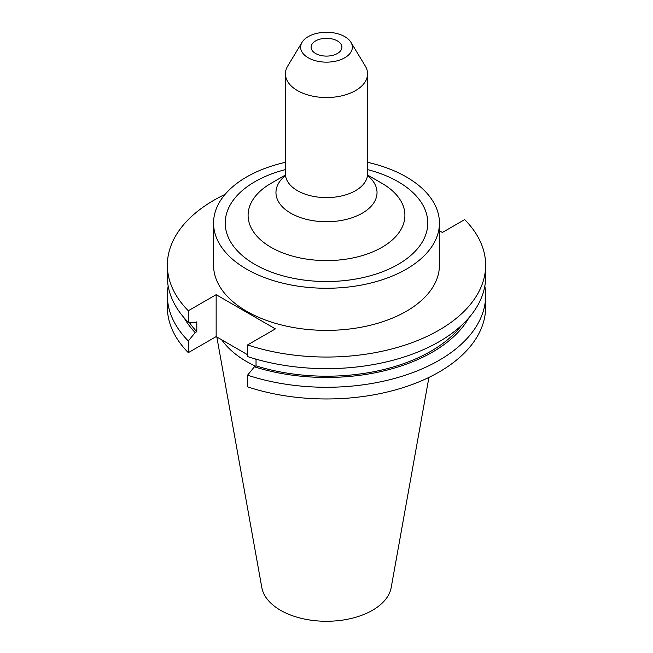 <?xml version="1.0" encoding="UTF-8"?>
<svg xmlns="http://www.w3.org/2000/svg" width="653" height="653" viewBox="0 0 653 653"><rect width="100%" height="100%" fill="white"/><g stroke="black" fill="none" stroke-linecap="round" stroke-linejoin="round"><path stroke-width="0.98" d="M221.734 339.821A112.936 65.202 0 0 0 246.638 361.574A112.936 65.202 0 0 0 255.503 366.178M216.82 336.981L261.82 587.602A65.022 37.539 0 0 0 280.521 610.277A65.022 37.539 0 0 0 348.253 619.109A65.022 37.539 0 0 0 391.18 587.602L428.923 377.41M337.389 40.927A15.403 8.889 0 0 0 320.607 38.992A15.403 8.889 0 0 0 311.097 47.212A15.403 8.889 0 0 0 315.611 53.497A15.403 8.889 0 0 0 332.393 55.423A15.403 8.889 0 0 0 341.903 47.212A15.403 8.889 0 0 0 337.389 40.927M308.208 57.774A25.867 14.937 0 0 0 340.254 59.856A25.867 14.937 0 0 0 350.922 42.282A25.867 14.937 0 0 0 344.792 36.65A25.867 14.937 0 0 0 302.078 42.282A25.867 14.937 0 0 0 308.208 57.774M302.078 42.282L287.728 66.002A41.066 23.712 0 0 0 285.434 73.822A41.066 23.712 0 0 0 297.458 90.587A41.066 23.712 0 0 0 342.213 95.73A41.066 23.712 0 0 0 367.566 73.822A41.066 23.712 0 0 0 365.272 66.002L350.922 42.282M381.948 183.313L367.655 175.069L381.94 183.313A78.409 45.269 0 0 1 381.948 183.313A78.409 45.269 0 0 1 381.94 247.332A78.409 45.269 0 0 1 271.06 247.332A78.409 45.269 0 0 1 271.052 183.313L285.345 175.069M285.434 162.319A112.936 65.202 0 0 0 213.564 223.057L213.564 265.175A112.936 65.202 0 0 0 246.638 311.277A112.936 65.202 0 0 0 369.72 325.414A112.936 65.202 0 0 0 439.436 265.175L439.436 223.057A112.936 65.202 0 0 0 406.362 176.955A112.936 65.202 0 0 0 367.566 162.319M213.564 223.057A112.936 65.202 0 0 0 246.638 269.167A112.936 65.202 0 0 0 369.72 283.296A112.936 65.202 0 0 0 439.436 223.057M225.081 194.365A159.144 91.877 0 0 0 167.356 265.175A159.144 91.877 0 0 0 188.317 310.746L188.317 322.345L195.182 322.794L196.798 321.856L196.798 331.667L195.182 332.597L188.317 340.972L188.317 352.661L216.151 336.597L247.56 354.734M247.56 344.947A159.144 91.877 0 0 0 485.644 265.175L485.644 276.774A159.144 91.877 0 0 1 247.56 356.554L247.56 344.947L275.386 328.883L216.151 294.683L188.317 310.746M485.644 265.175A159.144 91.877 0 0 0 464.683 219.596L442.367 232.476L439.436 230.787M254.409 358.685L256.041 359.632M168.18 286.087A159.144 91.877 0 0 0 167.356 295.393L167.356 307.09A159.144 91.877 0 0 0 188.317 352.661M485.644 295.393A159.144 91.877 0 0 1 247.56 375.173L247.56 386.87A159.144 91.877 0 0 0 485.644 307.09L485.644 295.393A159.144 91.877 0 0 0 484.82 286.087M167.356 295.393A159.144 91.877 0 0 0 188.317 340.972M184.048 317.733A149.798 86.482 0 0 0 195.182 332.597M247.56 375.173L254.425 366.798A149.798 86.482 0 0 0 468.952 317.733M189.305 322.411A147.602 85.217 0 0 0 196.798 331.667M254.425 366.798L256.041 365.868A147.602 85.217 0 0 0 461.549 325.382M256.041 365.868L256.041 359.158M167.356 265.175L167.356 276.774A159.144 91.877 0 0 0 188.317 322.345M216.151 294.683L216.151 336.597M284.863 176.669L285.434 173.902A41.066 23.712 0 0 0 297.458 190.668A41.066 23.712 0 0 0 342.213 195.802A41.066 23.712 0 0 0 367.566 173.902L367.566 73.822M285.206 175.747A50.542 29.181 0 0 0 290.765 213.204A50.542 29.181 0 0 0 359.052 214.886A50.542 29.181 0 0 0 367.794 175.747M285.434 169.609A101.272 58.468 0 0 0 254.89 264.4A101.272 58.468 0 0 0 398.11 264.4A101.272 58.468 0 0 0 398.11 181.714A101.272 58.468 0 0 0 367.566 169.609M368.137 176.669L367.566 173.902M285.434 173.902L285.434 73.822"/></g></svg>
